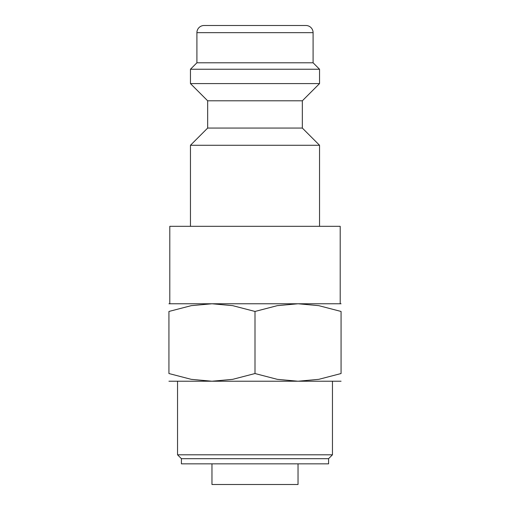 <?xml version="1.0" encoding="UTF-8"?>
<svg xmlns="http://www.w3.org/2000/svg" width="510" height="510" viewBox="0 0 510 510"><rect width="100%" height="100%" fill="white"/><g stroke="black" fill="none" stroke-linecap="round" stroke-linejoin="round"><path stroke-width="0.76" d="M190.453 145.273L207.666 128.061L302.334 128.061L319.547 145.273L190.453 145.273L190.453 226.312M302.334 128.055L302.334 100.801L207.666 100.801L207.666 128.055M313.089 32.672L196.911 32.672A7.172 7.172 0 0 1 204.076 25.5L305.923 25.5A7.172 7.172 0 0 1 313.089 32.672L313.089 62.794L319.547 69.245L319.547 83.589L190.453 83.589L207.666 100.808M319.547 69.245L190.453 69.245L190.453 83.589M313.089 62.794L196.911 62.794L190.453 69.245M341.062 381.225L298.031 381.225L277.3 379.338L255 373.537L232.7 379.338L211.969 381.225L191.237 379.338L168.938 373.537L168.938 311.457L191.237 305.656L211.969 303.769L232.7 305.656L255 311.457L277.3 305.656L298.031 303.769L318.763 305.656L341.062 311.457L341.062 373.537L318.763 379.338L298.031 381.225L168.938 381.225M341.062 303.769L168.938 303.769M169.798 303.769L169.798 226.312L340.202 226.312L340.202 303.769M298.031 463.845L298.031 484.5L211.969 484.5L211.969 463.845M255 458.681L181.413 458.681L181.413 463.845L328.58 463.845L328.58 458.681L255 458.681M332.456 381.225L332.456 454.805L177.544 454.805L181.42 458.681M341.062 311.47C341.062 301.161 341.062 301.161 341.062 311.47M168.938 311.47C168.938 301.161 168.938 301.161 168.938 311.47M341.062 373.524C341.062 383.832 341.062 383.832 341.062 373.524M168.938 373.524C168.938 383.832 168.938 383.832 168.938 373.524M255 311.457L255 373.537M196.911 32.672L196.911 62.794M177.544 381.225L177.544 454.805M328.58 458.681L332.456 454.805M302.334 100.808L319.547 83.589M319.547 145.273L319.547 226.312"/></g></svg>
